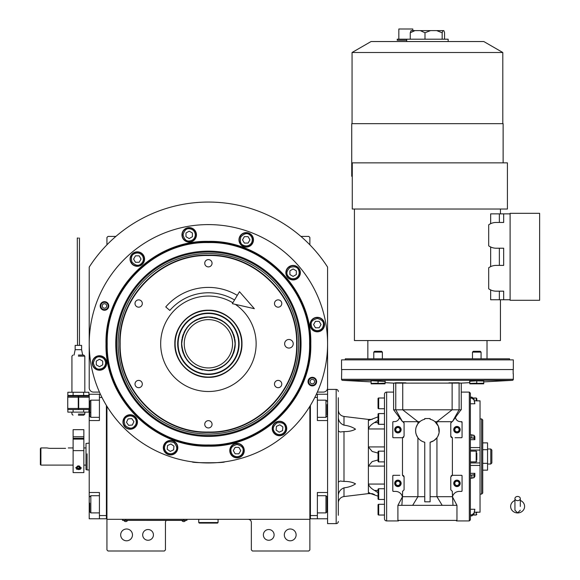 <?xml version="1.0" encoding="UTF-8"?>
<svg xmlns="http://www.w3.org/2000/svg" width="580" height="580" viewBox="0 0 580 580"><rect width="100%" height="100%" fill="white"/><g stroke="black" fill="none" stroke-linecap="round" stroke-linejoin="round"><path stroke-width="0.87" d="M268.743 529.525A5.365 5.365 0 0 0 263.371 534.898A5.365 5.365 0 0 0 268.743 540.263A5.365 5.365 0 0 0 274.108 534.898A5.365 5.365 0 0 0 268.743 529.525M148.059 529.525A5.365 5.365 0 0 0 142.687 534.898A5.365 5.365 0 0 0 148.059 540.263A5.365 5.365 0 0 0 153.424 534.898A5.365 5.365 0 0 0 148.059 529.525M106.938 406.297L106.938 519.325L309.865 519.325L309.865 549.927L308.792 551L252.423 551L251.35 549.927L251.35 522.544A3.219 3.219 0 0 0 248.124 519.325M106.938 519.325L106.938 549.927L108.01 551L164.379 551L165.452 549.927L165.452 522.544A3.219 3.219 0 0 1 166.272 520.398M296.119 534.898A5.909 5.909 0 0 0 290.217 528.989A5.909 5.909 0 0 0 284.309 534.898A5.909 5.909 0 0 0 290.217 540.799A5.909 5.909 0 0 0 296.119 534.898M309.865 498.655L309.865 466.32M309.865 519.325L309.865 406.297M317.347 392.095L323.285 392.095A4.292 4.292 0 0 0 327.577 387.802L327.577 267.083A141.73 141.73 0 0 0 89.219 267.083L89.219 387.802A4.292 4.292 0 0 0 93.518 392.095L99.456 392.095M132.487 534.898A5.909 5.909 0 0 0 126.585 528.989A5.909 5.909 0 0 0 120.676 534.898A5.909 5.909 0 0 0 126.585 540.799A5.909 5.909 0 0 0 132.487 534.898M106.938 244.825L106.938 237.481L108.01 236.408L115.891 236.408M300.911 236.408L308.792 236.408L309.865 237.481L309.865 244.825M185.854 520.347L183.708 520.347L186.927 520.347L186.927 519.325M123.576 520.347L183.708 520.398M183.708 519.325L183.708 520.347L125.722 520.347L125.722 519.325M122.503 519.325L122.503 520.347L125.722 520.398M124.011 520.398L127.441 520.398M181.989 520.398L185.426 520.398M310.793 343.781C312.2 398.496 263.11 447.579 208.401 446.172C153.685 447.579 104.596 398.496 106.01 343.781C104.596 289.065 153.685 239.975 208.401 241.389C263.11 239.975 312.2 289.065 310.793 343.781M310.401 343.781C311.808 398.279 262.907 447.18 208.401 445.781C153.896 447.18 104.994 398.279 106.401 343.781C104.994 289.275 153.896 240.374 208.401 241.78C262.907 240.374 311.808 289.275 310.401 343.781C311.808 289.275 262.907 240.374 208.401 241.78M195.126 462.216L192.292 461.861C191.291 463.05 225.511 463.05 224.504 461.861L221.669 462.216M316.615 381.604A4.292 4.292 0 0 1 312.323 385.896A4.292 4.292 0 0 1 308.024 381.604A4.292 4.292 0 0 1 312.323 377.304A4.292 4.292 0 0 1 316.615 381.604M108.772 305.957A4.292 4.292 0 0 1 104.48 310.249A4.292 4.292 0 0 1 100.188 305.957A4.292 4.292 0 0 1 104.48 301.658A4.292 4.292 0 0 1 108.772 305.957M89.219 343.781A119.183 119.183 0 0 0 208.401 462.956A119.183 119.183 0 0 0 327.577 343.781A119.183 119.183 0 0 0 208.401 224.598A119.183 119.183 0 0 0 89.219 343.781M286.73 428.497A7.25 7.25 0 0 0 279.488 421.247A7.25 7.25 0 0 0 272.238 428.497A7.25 7.25 0 0 0 279.488 435.739A7.25 7.25 0 0 0 286.73 428.497M244.267 450.602A7.25 7.25 0 0 0 237.024 443.352A7.25 7.25 0 0 0 229.774 450.602A7.25 7.25 0 0 0 237.024 457.845A7.25 7.25 0 0 0 244.267 450.602M177.821 447.702A7.25 7.25 0 0 0 170.578 440.452A7.25 7.25 0 0 0 163.328 447.702A7.25 7.25 0 0 0 170.578 454.945A7.25 7.25 0 0 0 177.821 447.702M137.446 421.979A7.25 7.25 0 0 0 130.203 414.729A7.25 7.25 0 0 0 122.953 421.979A7.25 7.25 0 0 0 130.203 429.222A7.25 7.25 0 0 0 137.446 421.979M106.734 362.978A7.25 7.25 0 0 0 99.492 355.736A7.25 7.25 0 0 0 92.242 362.978A7.25 7.25 0 0 0 99.492 370.228A7.25 7.25 0 0 0 106.734 362.978M144.565 259.064A7.25 7.25 0 0 0 137.315 251.814A7.25 7.25 0 0 0 130.065 259.064A7.25 7.25 0 0 0 137.315 266.307A7.25 7.25 0 0 0 144.565 259.064M196.446 234.871A7.25 7.25 0 0 0 189.196 227.621A7.25 7.25 0 0 0 181.946 234.871A7.25 7.25 0 0 0 189.196 242.114A7.25 7.25 0 0 0 196.446 234.871M253.475 239.859A7.25 7.25 0 0 0 246.225 232.609A7.25 7.25 0 0 0 238.975 239.859A7.25 7.25 0 0 0 246.225 247.102A7.25 7.25 0 0 0 253.475 239.859M300.36 272.694A7.25 7.25 0 0 0 293.118 265.444A7.25 7.25 0 0 0 285.868 272.694A7.25 7.25 0 0 0 293.118 279.937A7.25 7.25 0 0 0 300.36 272.694M324.553 324.575A7.25 7.25 0 0 0 317.311 317.325A7.25 7.25 0 0 0 310.061 324.575A7.25 7.25 0 0 0 317.311 331.825A7.25 7.25 0 0 0 324.553 324.575M284.635 343.781A4.292 4.292 0 0 0 288.927 348.072A4.292 4.292 0 0 0 293.219 343.781A4.292 4.292 0 0 0 288.927 339.481A4.292 4.292 0 0 0 284.635 343.781M120.154 343.781C118.944 390.935 161.247 433.238 208.401 432.02C255.555 433.238 297.859 390.935 296.641 343.781C297.859 296.626 255.555 254.323 208.401 255.533C161.247 254.323 118.944 296.626 120.154 343.781M119.77 343.781C118.545 391.137 161.037 433.63 208.401 432.412C255.758 433.63 298.25 391.137 297.032 343.781C298.25 296.416 255.758 253.924 208.401 255.142C161.037 253.924 118.545 296.416 119.77 343.781M208.401 377.348C190.457 377.812 174.37 361.717 174.826 343.781C174.37 325.837 190.457 309.742 208.401 310.206C226.345 309.742 242.433 325.837 241.969 343.781C242.433 361.717 226.345 377.812 208.401 377.348M235.284 304.34A47.727 47.727 0 0 1 208.401 391.507A47.727 47.727 0 0 1 160.674 343.781A47.727 47.727 0 0 1 232.856 302.796M138.663 307.168A3.654 3.654 0 0 0 142.31 303.514A3.654 3.654 0 0 0 138.663 299.867A3.654 3.654 0 0 0 135.01 303.514A3.654 3.654 0 0 0 138.663 307.168M138.663 387.694A3.654 3.654 0 0 0 142.31 384.04A3.654 3.654 0 0 0 138.663 380.393A3.654 3.654 0 0 0 135.01 384.04A3.654 3.654 0 0 0 138.663 387.694M208.401 427.953A3.654 3.654 0 0 0 212.048 424.306A3.654 3.654 0 0 0 208.401 420.652A3.654 3.654 0 0 0 204.747 424.306A3.654 3.654 0 0 0 208.401 427.953M278.139 387.694A3.654 3.654 0 0 0 281.786 384.04A3.654 3.654 0 0 0 278.139 380.393A3.654 3.654 0 0 0 274.485 384.04A3.654 3.654 0 0 0 278.139 387.694M278.139 307.168A3.654 3.654 0 0 0 281.786 303.514A3.654 3.654 0 0 0 278.139 299.867A3.654 3.654 0 0 0 274.485 303.514A3.654 3.654 0 0 0 278.139 307.168M208.401 266.901A3.654 3.654 0 0 0 212.048 263.255A3.654 3.654 0 0 0 208.401 259.601A3.654 3.654 0 0 0 204.747 263.255A3.654 3.654 0 0 0 208.401 266.901M100.804 305.957A3.676 3.676 0 0 1 104.48 302.281A3.676 3.676 0 0 1 108.156 305.957A3.676 3.676 0 0 1 104.48 309.626A3.676 3.676 0 0 1 100.804 305.957M106.734 305.957A2.255 2.255 0 0 0 104.48 303.702A2.255 2.255 0 0 0 102.225 305.957A2.255 2.255 0 0 0 104.48 308.212A2.255 2.255 0 0 0 106.734 305.957M315.998 381.604A3.676 3.676 0 0 1 312.323 385.279A3.676 3.676 0 0 1 308.647 381.604A3.676 3.676 0 0 1 312.323 377.928A3.676 3.676 0 0 1 315.998 381.604M310.068 381.604A2.255 2.255 0 0 0 312.323 383.858A2.255 2.255 0 0 0 314.577 381.604A2.255 2.255 0 0 0 312.323 379.349A2.255 2.255 0 0 0 310.068 381.604M237.024 456.721C240.714 456.329 242.752 454.292 243.143 450.602C243.491 447.709 241.454 445.665 237.024 444.483C232.594 445.665 230.557 447.709 230.905 450.602C231.289 454.292 233.334 456.329 237.024 456.721M237.024 457.576A6.982 6.982 -0 0 0 243.999 450.602A6.982 6.982 180 0 0 237.024 443.62A6.982 6.982 180 0 0 230.042 450.602A6.982 6.982 -0 0 0 237.024 457.576M235.161 447.376L233.305 450.602L235.161 453.821L238.88 453.821L240.743 450.602L238.88 447.376L235.161 447.376M317.311 330.694C321.001 330.303 323.038 328.265 323.43 324.575C323.778 321.683 321.74 319.638 317.311 318.456C312.881 319.638 310.844 321.683 311.192 324.575C311.576 328.265 313.62 330.303 317.311 330.694M317.311 331.557A6.982 6.982 -0 0 0 324.285 324.575A6.982 6.982 180 0 0 317.311 317.594A6.982 6.982 180 0 0 310.329 324.575A6.982 6.982 -0 0 0 317.311 331.557M315.447 321.356L313.591 324.575L315.447 327.794L319.167 327.794L321.03 324.575L319.167 321.356L315.447 321.356M105.611 362.978C105.219 359.288 103.182 357.251 99.492 356.86C96.599 356.512 94.554 358.556 93.373 362.978C94.554 367.408 96.599 369.453 99.492 369.105C103.182 368.713 105.219 366.676 105.611 362.978M106.466 362.978A6.982 6.982 -90 0 0 99.492 356.004A6.982 6.982 90 0 0 92.51 362.978A6.982 6.982 90 0 0 99.492 369.96A6.982 6.982 -90 0 0 106.466 362.978M96.266 364.842L99.492 366.705L102.711 364.842L102.711 361.123L99.492 359.259L96.266 361.123L96.266 364.842M296.177 277.994C299.178 275.812 299.925 273.02 298.417 269.635C297.272 266.952 294.488 266.205 290.058 267.394C286.817 270.635 286.07 273.419 287.818 275.754C290 278.755 292.784 279.502 296.177 277.994M296.605 278.733A6.982 6.982 -30 0 0 299.164 269.2A6.982 6.982 150 0 0 289.63 266.648A6.982 6.982 150 0 0 287.071 276.181A6.982 6.982 -30 0 0 296.605 278.733M289.899 270.831L289.899 274.55L293.118 276.413L296.337 274.55L296.337 270.831L293.118 268.975L289.899 270.831M251.524 242.918C253.032 239.525 252.286 236.742 249.284 234.559C246.95 232.812 244.165 233.559 240.925 236.799C239.736 241.229 240.482 244.013 243.165 245.159C246.558 246.667 249.342 245.92 251.524 242.918M252.271 243.346A6.982 6.982 -60 0 0 249.712 233.812A6.982 6.982 120 0 0 240.178 236.372A6.982 6.982 120 0 0 242.737 245.898A6.982 6.982 -60 0 0 252.271 243.346M242.505 239.859L244.361 243.078L248.081 243.078L249.944 239.859L248.081 236.64L244.361 236.64L242.505 239.859M195.315 234.871C194.923 231.181 192.886 229.136 189.196 228.752C186.303 228.404 184.266 230.441 183.077 234.871C184.266 239.293 186.303 241.338 189.196 240.99C192.886 240.599 194.923 238.561 195.315 234.871M196.178 234.871A6.982 6.982 -90 0 0 189.196 227.889A6.982 6.982 90 0 0 182.214 234.871A6.982 6.982 90 0 0 189.196 241.845A6.982 6.982 -90 0 0 196.178 234.871M185.977 236.727L189.196 238.59L192.415 236.727L192.415 233.008L189.196 231.152L185.977 233.008L185.977 236.727M142.615 256.005C140.432 253.003 137.649 252.256 134.256 253.764C131.573 254.91 130.826 257.694 132.015 262.124C135.256 265.364 138.04 266.111 140.375 264.364C143.376 262.182 144.123 259.39 142.615 256.005M143.362 255.57A6.982 6.982 -120 0 0 133.828 253.018A6.982 6.982 60 0 0 131.268 262.551A6.982 6.982 60 0 0 140.802 265.103A6.982 6.982 -120 0 0 143.362 255.57M135.452 262.283L139.171 262.283L141.034 259.064L139.171 255.838L135.452 255.838L133.596 259.064L135.452 262.283M167.069 452.712C170.31 454.51 173.152 454.01 175.588 451.211C177.531 449.036 177.03 446.194 174.087 442.685C169.78 441.119 166.938 441.619 165.561 444.186C163.763 447.434 164.263 450.276 167.069 452.712M166.576 453.415A6.982 6.982 35 0 0 176.291 451.704A6.982 6.982 -145 0 0 174.58 441.982A6.982 6.982 -145 0 0 164.858 443.693A6.982 6.982 35 0 0 166.576 453.415M170.897 443.99L167.526 445.563L167.207 449.268L170.252 451.407L173.623 449.834L173.949 446.129L170.897 443.99M282.068 434.043C285.251 432.129 286.237 429.417 285.034 425.909C284.127 423.139 281.416 422.153 276.899 422.95C273.39 425.894 272.404 428.605 273.941 431.085C275.848 434.26 278.56 435.247 282.068 434.043M282.438 434.819A6.982 6.982 -25 0 0 285.81 425.546A6.982 6.982 155 0 0 276.537 422.167A6.982 6.982 155 0 0 273.158 431.447A6.982 6.982 -25 0 0 282.438 434.819M276.435 426.365L276.116 430.07L279.161 432.201L282.532 430.628L282.859 426.923L279.806 424.792L276.435 426.365M135.213 418.47C132.776 415.664 129.934 415.164 126.694 416.962C124.12 418.339 123.62 421.182 125.186 425.488C128.702 428.432 131.544 428.932 133.712 426.989C136.51 424.553 137.01 421.711 135.213 418.47M135.916 417.977A6.982 6.982 -125 0 0 126.201 416.259A6.982 6.982 55 0 0 124.482 425.981A6.982 6.982 55 0 0 134.205 427.692A6.982 6.982 -125 0 0 135.916 417.977M128.629 425.35L132.334 425.024L133.907 421.653L131.776 418.608L128.064 418.934L126.498 422.298L128.629 425.35M208.401 242.585C154.323 241.193 105.814 289.703 107.206 343.781C105.806 397.851 154.323 446.368 208.401 444.976C262.472 446.368 310.989 397.851 309.597 343.781C310.989 289.703 262.472 241.193 208.401 242.585M301.049 343.781A92.648 92.648 0 0 0 208.401 251.133A92.648 92.648 0 0 0 115.753 343.781A92.648 92.648 0 0 0 208.401 436.428A92.648 92.648 0 0 0 301.049 343.781M116.667 343.781A91.734 91.734 0 0 1 208.401 252.046A91.734 91.734 0 0 1 300.135 343.781A91.734 91.734 0 0 1 208.401 435.515A91.734 91.734 0 0 1 116.667 343.781M298.656 343.781A90.255 90.255 0 0 0 208.401 253.525A90.255 90.255 0 0 0 118.146 343.781A90.255 90.255 0 0 0 208.401 434.036A90.255 90.255 0 0 0 298.656 343.781M235.096 343.781C233.515 327.562 224.619 318.659 208.401 317.079C192.183 318.659 183.28 327.562 181.7 343.781C183.28 359.992 192.183 368.894 208.401 370.475C224.619 368.894 233.515 359.992 235.096 343.781M235.241 343.781C233.653 327.475 224.707 318.529 208.401 316.934C192.096 318.529 183.149 327.475 181.554 343.781C183.149 360.086 192.096 369.032 208.401 370.62C224.707 369.032 233.653 360.086 235.241 343.781M208.401 367.938A24.157 24.157 0 0 0 232.558 343.781A24.157 24.157 0 0 0 208.401 319.623A24.157 24.157 0 0 0 184.244 343.781A24.157 24.157 0 0 0 208.401 367.938M207.93 310.496A33.285 33.285 0 0 0 175.117 344.252A33.285 33.285 0 0 0 208.873 377.058A33.285 33.285 0 0 0 241.679 343.309A33.285 33.285 0 0 0 207.93 310.496M207.966 313.077A30.711 30.711 0 0 0 177.697 344.215A30.711 30.711 0 0 0 208.836 374.484A30.711 30.711 0 0 0 239.105 343.345A30.711 30.711 0 0 0 207.966 313.077M208.829 374.064A30.291 30.291 0 0 1 178.111 344.208A30.291 30.291 0 0 1 207.974 313.49A30.291 30.291 0 0 1 238.685 343.353A30.291 30.291 0 0 1 208.829 374.064M208.089 316.941A26.84 26.84 0 0 0 203.681 317.354M202.652 317.557A26.84 26.84 0 0 0 198.614 318.782M197.642 319.188A26.84 26.84 0 0 0 193.93 321.175M193.053 321.755A26.84 26.84 0 0 0 189.798 324.43M189.051 325.17A26.84 26.84 0 0 0 186.376 328.432M185.796 329.302A26.84 26.84 0 0 0 183.809 333.021M183.403 333.993A26.84 26.84 0 0 0 182.178 338.024M181.975 339.061A26.84 26.84 0 0 0 181.562 343.251M181.562 344.302A26.84 26.84 0 0 0 181.975 348.5M182.178 349.53A26.84 26.84 0 0 0 183.403 353.561M183.809 354.532A26.84 26.84 0 0 0 185.796 358.251M186.376 359.121A26.84 26.84 0 0 0 189.051 362.384M189.798 363.123A26.84 26.84 0 0 0 193.053 365.799M193.93 366.386A26.84 26.84 0 0 0 197.642 368.373M198.614 368.771A26.84 26.84 0 0 0 202.652 369.996M208.706 316.941A26.84 26.84 0 0 1 213.121 317.354M214.15 317.557A26.84 26.84 0 0 1 218.181 318.782M219.153 319.188A26.84 26.84 0 0 1 222.872 321.175M223.749 321.755A26.84 26.84 0 0 1 227.005 324.43M227.751 325.17A26.84 26.84 0 0 1 230.419 328.432M231.007 329.302A26.84 26.84 0 0 1 232.993 333.021M233.392 333.993A26.84 26.84 0 0 1 234.617 338.024M234.82 339.061A26.84 26.84 0 0 1 235.241 343.382M235.241 344.179A26.84 26.84 0 0 1 234.82 348.5M234.617 349.53A26.84 26.84 0 0 1 233.392 353.561M232.993 354.532A26.84 26.84 0 0 1 231.007 358.251M230.419 359.121A26.84 26.84 0 0 1 227.751 362.384M227.005 363.123A26.84 26.84 0 0 1 223.749 365.799M222.872 366.386A26.84 26.84 0 0 1 219.153 368.373M218.181 368.771A26.84 26.84 0 0 1 214.15 369.996M213.121 370.2A26.84 26.84 0 0 1 208.778 370.62M309.865 517.715L310.401 517.715L310.401 515.569L317.376 515.569L317.376 492.485L327.577 492.485L327.577 518.788L310.401 518.788L310.401 405.42M317.376 515.569L317.376 518.788M327.577 492.485L327.577 420.543L317.376 420.543L317.376 397.459L314.802 397.459M316.368 394.24L317.376 394.24L317.376 397.459M327.577 420.543L327.577 394.24L317.376 394.24M317.376 495.704L325.967 495.704L325.967 512.887L317.376 512.887M327.04 497.321L327.04 511.814L325.967 512.887M317.376 400.149L325.967 400.149L325.967 417.325L317.376 417.325M327.04 404.521L327.04 414.961M325.967 417.325L327.04 416.107M89.219 453.074L89.219 458.816M106.401 405.42L106.401 518.788L99.419 518.788L99.419 492.485L89.219 492.485L89.219 420.543L99.419 420.543L99.419 394.24L89.219 394.24L89.219 408.733L89.755 408.733M100.434 394.24L99.419 394.24M101.993 397.459L99.419 397.459M106.938 517.715L106.401 517.715L106.401 515.569L99.419 515.569M89.219 492.485L89.219 518.788L99.419 518.788M89.219 420.543L89.219 408.733M89.755 511.72L89.755 503.128M89.755 511.814L90.828 512.887L90.828 495.704L99.419 495.704M89.755 415.577L89.755 401.222L90.828 400.149L90.828 404.028M99.419 417.325L90.828 417.325L90.828 400.149L99.419 400.149M89.755 407.225L89.755 409.552M89.755 412.445L90.828 412.445M89.219 469.938L87.072 469.938L87.072 453.828M89.219 443.091L85.999 443.483L85.999 469.546L87.072 469.938L87.072 459.2M85.999 469.546L85.999 443.483M198.737 519.325L198.737 522.544L199.274 523.087L217.529 523.087L218.065 522.544L198.737 522.544M218.065 519.325L218.065 522.544M517.621 500.663A2.683 2.103 0 0 0 520.303 498.561A2.683 2.103 0 0 0 517.621 496.458A2.683 2.103 0 0 0 514.938 498.561A2.683 2.103 0 0 0 517.621 500.663M520.303 506.449L520.303 498.561M514.938 500.453A6.982 6.489 180 0 0 513.655 501.105A6.982 6.489 180 0 0 510.958 508.377A6.982 6.489 180 0 0 517.621 512.938A6.982 6.489 180 0 0 524.284 508.377A6.982 6.489 180 0 0 521.587 501.105A6.982 6.489 180 0 0 520.303 500.453M234.537 299.983A51.004 51.004 0 0 0 169.809 310.43L165.75 306.921A56.369 56.369 0 0 1 237.285 295.372M254.352 308.683L232.333 303.673L239.489 291.689L254.352 308.683M49.496 448.354L46.813 447.927L49.496 448.354L65.598 448.354C69.064 447.883 69.064 447.883 65.598 448.354M73.116 465.102L40.904 465.102L40.368 464.565L40.368 448.739L40.904 447.927L40.368 448.739M40.904 465.102L40.904 447.927L46.813 447.927M338.314 430.875L340.047 432.013L343.991 431.592C348.66 431.672 352.502 430.867 355.518 429.185C352.502 427.09 348.66 425.749 343.991 425.176C340.547 423.791 338.655 421.334 338.314 417.796L338.314 417.825M338.357 418.463L338.778 420.094M338.314 495.233C338.655 491.702 340.547 489.245 343.991 487.852C348.66 487.28 352.502 485.946 355.518 483.85C352.502 482.161 348.66 481.357 343.991 481.436L340.047 481.016L338.314 482.154M338.314 502.954A6.445 6.445 0 0 1 343.991 496.56L343.991 487.852M474.44 400.86L480.044 400.86L480.044 512.198L480.044 511.575L480.044 512.176L474.44 512.176M470.38 509.269L474.853 509.269L473.962 513.242L471.859 514.851L470.38 514.851M470.38 515.903L471.859 515.903L473.962 514.293L474.853 509.269M369.59 420.239L368.38 420.239L368.38 419.412L372.164 419.412M378.044 496.168L368.38 492.797L368.38 466.102L372.186 461.564L378.044 459.954M424.748 419.246L424.748 418.55L424.748 419.246A11.81 11.81 0 0 0 415.621 430.744L415.686 429.49M416.215 427.047L417.723 424.016M399.816 437.726L402.476 437.726L404.079 436.116L404.079 423.233L402.933 421.689L419.848 421.689L420.688 421.051M421.486 420.543L422.066 420.224M419.848 421.689L417.919 423.748L417.919 421.689L402.738 409.813L393.914 409.813M385.062 382.655L393.61 383.126L461.114 383.097M469.8 382.655L461.252 383.126L461.252 392.095L469.307 392.095L469.307 520.934L470.38 519.861L470.38 393.167L469.307 392.095M461.252 392.095L461.252 409.806L402.738 409.813L402.738 382.778L395.763 382.778L395.763 409.813L402.469 421.624L399.359 417.513M460.948 409.813L452.429 421.624L459.099 409.813L459.099 382.778L448.905 382.858M402.404 496.842L397.909 505.347L397.909 520.398L456.96 520.398L456.96 505.347L456.511 505.347M398.446 520.398L398.446 520.934L398.446 520.398M397.909 505.347L456.96 505.347L452.385 496.69L430.113 496.697M401.86 505.347L402.447 497.038A6.982 6.982 0 0 0 395.596 491.412L393.341 491.412L392.805 490.876L393.341 491.412L392.805 490.876L392.805 475.839L393.341 475.303L392.805 475.839A0.536 0.536 0 0 1 393.341 475.303L399.816 475.303M402.165 496.023L401.983 495.574M396.038 491.427L395.596 491.412M399.41 417.013A4.894 4.894 0 0 1 394.523 421.624L393.341 421.624A0.536 0.536 0 0 0 392.805 422.16L393.341 421.624L392.805 422.16L392.805 437.189L393.341 437.726L392.805 437.189A0.536 0.536 0 0 0 393.341 437.726L402.476 437.726L402.476 475.303A1.61 1.61 0 0 1 404.079 476.912L402.476 475.303M394.523 421.624L394.936 421.602M395.089 421.587L395.459 421.529M399.091 418.492L399.221 418.1M398.446 520.934L386.635 520.934L386.635 392.095L393.61 392.095L393.61 409.806L399.359 417.506M455.641 418.108L455.771 418.485M459.954 421.602L460.339 421.624A4.894 4.894 0 0 1 455.452 417.013L455.503 417.491M461.521 421.624A0.536 0.536 0 0 1 462.057 422.16L460.339 421.624M455.046 437.726L461.521 437.726L462.057 437.189L461.521 437.726A0.536 0.536 0 0 0 462.057 437.189L462.057 422.16M438.328 426.184L435.014 421.689L451.929 421.689L450.783 423.233L450.783 436.116L452.385 437.726L452.385 475.303L455.046 475.303M461.521 475.303A0.536 0.536 0 0 1 462.057 475.839L461.521 475.303L462.057 475.839L461.521 475.303L452.385 475.303A1.61 1.61 0 0 0 451.146 475.897M462.057 490.876A0.536 0.536 0 0 1 461.521 491.412L462.057 490.876L461.521 491.412L462.057 490.876L462.057 475.839M461.521 491.412L458.824 491.427M458.439 491.463L457.99 491.528M452.886 495.566L452.697 496.038M456.424 520.934L456.424 520.398L456.424 520.934L469.307 520.934M453.002 505.347L452.255 491.405M442.192 505.347L436.943 496.69L436.943 437.748L437.914 436.196M424.748 496.697L402.476 496.69L402.636 491.405M412.67 505.347L417.919 496.69L417.919 437.748C419.695 440.075 421.964 441.568 424.748 442.25A11.81 11.81 0 0 1 415.621 430.744L415.759 432.535M430.113 498.72L430.113 501.816L424.748 501.816L424.748 498.757M392.805 490.876A0.536 0.536 0 0 0 393.341 491.412M395.516 382.814L394.748 382.938M386.635 392.095A2.146 2.146 0 0 0 384.482 394.24L384.482 518.788A2.146 2.146 0 0 0 386.635 520.934M452.422 497.038A6.982 6.982 0 0 1 459.266 491.412M370.837 380.719L385.33 381.488M483.756 381.894L512.314 380.342A1.073 1.073 0 0 0 513.329 379.269L341.54 379.269A1.073 1.073 0 0 0 342.555 380.342L512.314 380.342M405.957 382.858L402.738 382.778M371.106 381.894L342.555 380.342M439.103 432.571L438.444 426.481M437.929 436.16L439.031 432.985M452.385 475.303L450.783 476.912L450.783 489.803L452.385 491.412M452.125 382.778L452.125 409.813L436.943 421.689L436.943 423.748M430.113 501.816L430.113 442.25L433.898 440.633M433.934 440.604L436.943 437.748M424.748 418.55L430.113 418.55L430.113 419.246A11.81 11.81 0 0 1 430.113 442.25M424.748 501.816L424.748 442.25M417.767 437.53L416.215 434.449M416.208 434.413L415.78 432.665M404.079 476.912L404.079 489.803L402.476 491.412M402.476 437.726A1.61 1.61 0 0 0 403.716 437.132M404.021 422.813A1.61 1.61 0 0 0 403.245 421.82M402.592 421.624A1.61 1.61 0 0 0 402.469 421.624L402.933 421.689M469.8 381.596L469.532 381.256L476.782 380.828L483.756 381.038M451.929 421.689L452.393 421.624A1.61 1.61 0 0 0 452.27 421.624M451.617 421.827A1.61 1.61 0 0 0 450.972 422.479M450.783 436.116A1.61 1.61 0 0 0 452.385 437.726M470.38 462.949L480.044 462.949L470.38 462.949M433.383 420.543L433.949 420.899M434.536 421.312L435.014 421.689M430.113 418.55L430.113 419.246M400.591 483.358A2.683 2.683 0 0 1 397.909 486.04A2.683 2.683 0 0 1 395.219 483.358A2.683 2.683 0 0 1 397.909 480.675A2.683 2.683 0 0 1 400.591 483.358A2.683 2.683 0 0 0 397.909 480.675A2.683 2.683 0 0 0 395.219 483.358M384.482 499.467L378.689 499.467A0.645 0.645 0 0 1 378.044 498.822L378.044 489.375A0.645 0.645 0 0 1 378.689 488.73L384.482 488.73M384.482 515.033L378.689 515.033A0.645 0.645 0 0 1 378.044 514.387L378.044 504.941A0.645 0.645 0 0 1 378.689 504.296L384.482 504.296M384.482 408.733L378.689 408.733A0.645 0.645 0 0 1 378.044 408.095L378.044 398.641A0.645 0.645 0 0 1 378.689 397.996L384.482 397.996M384.482 424.306L378.689 424.306A0.645 0.645 0 0 1 378.044 423.661L378.044 414.207A0.645 0.645 0 0 1 378.689 413.569L384.482 413.569M384.482 461.883L378.689 461.883A0.645 0.645 0 0 1 378.044 461.238L378.044 451.791A0.645 0.645 0 0 1 378.689 451.146L384.482 451.146M378.044 492.696L374.535 490.448C371.309 488.635 369.257 486.511 368.38 484.068L384.482 484.068M343.991 496.56L368.38 493.616L368.38 492.797L369.59 492.797M374.448 494.53L372.164 493.616L368.38 493.616M378.044 416.861L368.692 420.377M368.38 420.239L368.38 428.961C369.257 426.525 371.309 424.4 374.535 422.581L378.044 420.333M378.044 453.074L372.186 451.465L368.38 446.926L368.38 428.961L384.482 428.961M384.482 446.926L368.38 446.926L368.38 466.102L384.482 466.102M470.38 437.77L473.962 438.328L474.853 439.691L470.38 439.691M474.853 403.767L473.962 398.736L471.859 397.133L470.38 397.133L471.859 397.133L471.859 398.177L473.962 399.787L474.853 403.767L470.38 403.767M474.853 439.691L474.853 436.646L473.962 435.275L470.38 434.724M470.38 398.177L471.859 398.177M470.38 473.338L474.853 473.338L473.962 474.708L470.38 475.259M470.38 478.304L473.962 477.753L474.853 476.383L474.853 473.338M459.643 483.358A2.683 2.683 0 0 1 456.96 486.04A2.683 2.683 0 0 1 454.278 483.358A2.683 2.683 0 0 1 456.96 480.675A2.683 2.683 0 0 1 459.643 483.358A2.683 2.683 0 0 0 456.96 480.675A2.683 2.683 0 0 0 454.278 483.358M513.162 373.839L513.162 369.547L341.707 369.547L341.54 379.269M513.329 373.839L513.329 379.269M400.591 429.671A2.683 2.683 0 0 1 397.909 432.361A2.683 2.683 0 0 1 395.219 429.671A2.683 2.683 0 0 1 397.909 426.989A2.683 2.683 0 0 1 400.591 429.671A2.683 2.683 0 0 0 397.909 426.989A2.683 2.683 0 0 0 395.219 429.671M378.044 497.19L378.044 498.822L378.044 497.19M378.689 488.73L378.689 499.467A0.645 0.645 0 0 1 378.044 498.822M378.044 415.846L378.044 414.207M368.38 419.412L343.991 416.476C340.489 415.766 338.597 413.634 338.314 410.075M459.643 429.671A2.683 2.683 0 0 1 456.96 432.361A2.683 2.683 0 0 1 454.278 429.671A2.683 2.683 0 0 1 456.96 426.989A2.683 2.683 0 0 1 459.643 429.671A2.683 2.683 0 0 0 456.96 426.989A2.683 2.683 0 0 0 454.278 429.671M476.825 400.272L476.825 398.641L476.825 400.831L480.044 400.831L474.433 400.831M476.825 512.198L476.825 512.655M476.825 459.853L476.825 453.176M378.044 453.422L378.044 453.828M378.044 456.518L378.044 453.843M339.061 492.282L338.778 492.927M476.825 454.321L476.825 453.422M476.825 455.728L476.825 459.505M480.044 418.934L481.654 418.934L481.654 494.095L480.044 494.095M338.314 462.151L338.314 450.877M338.314 397.728L338.314 515.301M338.314 504.027L338.314 499.735M338.314 413.301L338.314 409.001M481.654 418.934L482.727 420.007L482.727 493.022L481.654 494.095M483.756 383.786L483.756 383.199L483.756 383.786A2.095 2.095 0 0 1 483.481 383.829L470.083 383.829A2.095 2.095 0 0 1 469.8 383.786L469.8 383.199L469.8 383.786A2.095 2.095 0 0 0 470.083 383.829L483.481 383.829A2.095 2.095 0 0 0 483.756 383.786M482.923 383.539L482.466 383.641L482.923 383.539M482.045 383.706L481.465 383.757L482.045 383.706M478.493 383.706L478.079 383.641L478.493 383.706M477.188 383.402L483.756 383.199L483.756 380.726M475.948 383.539L475.484 383.641L475.948 383.539M475.071 383.706L474.483 383.757L475.071 383.706M471.518 383.706L471.098 383.641L471.518 383.706M469.8 381.241L469.8 383.199L470.213 383.402L476.782 383.199L476.782 380.828M385.062 383.786L385.062 383.199L385.062 383.786A2.095 2.095 0 0 1 384.779 383.829L371.388 383.829A2.095 2.095 0 0 1 371.106 383.786L371.106 383.199L371.106 383.786A2.095 2.095 0 0 0 371.388 383.829L384.779 383.829A2.095 2.095 0 0 0 385.062 383.786M384.228 383.539L383.764 383.641L384.228 383.539M383.351 383.706L382.764 383.757L383.351 383.706M379.798 383.706L379.378 383.641L379.798 383.706M378.493 383.402L385.062 383.199L385.062 381.241M377.247 383.539L376.79 383.641L377.247 383.539M376.369 383.706L375.789 383.757L376.369 383.706M372.817 383.706L372.403 383.641L372.817 383.706M371.106 380.726L371.106 383.199L371.512 383.402L378.08 383.199L378.08 380.828M378.522 383.409L378.08 383.199M477.224 383.409L476.782 383.199M338.314 391.558A2.146 2.146 0 0 0 336.168 389.412L336.168 523.624A2.146 2.146 0 0 0 338.314 521.471M472.483 352.118L481.074 352.118L480.254 351.291L473.309 351.291L472.483 352.118L472.483 358.81M481.074 352.118L481.074 358.81M373.788 352.118L382.379 352.118L381.553 351.291L374.615 351.291L373.788 352.118L373.788 358.81M382.379 352.118L382.379 358.81M336.168 523.624L327.577 523.624L327.577 389.412L336.168 389.412M482.727 442.881L487.555 442.881L487.555 470.155L482.727 470.155M482.727 463.333L487.555 463.333M482.727 449.696L487.555 449.696M487.555 449L490.782 449L490.782 464.029L487.555 464.029M490.782 464.029L491.854 462.956L491.854 450.073L490.782 449M406.711 40.274L397.235 40.274L397.235 39.201L448.151 39.201L448.151 41.535M444.563 32.632L444.563 39.201L444.555 32.603L443.816 30.609L442.939 30.609L442.156 32.755L442.156 39.201M503.128 162.864L503.128 123.671L351.734 123.671L351.734 176.284L352.277 176.284M427.431 209.032L352.277 209.032L352.277 162.864L507.42 162.864L507.42 209.032L427.431 209.032M488.171 369.547L341.54 369.547L341.54 359.883L513.329 359.883L513.329 369.547L488.171 369.547M345.296 359.883L345.296 358.81L509.566 358.81L509.566 359.883M500.446 299.758L500.446 340.554L354.423 340.554L354.423 209.032M490.658 289.942L489.592 289.376L490.658 289.942L490.658 299.758L499.365 299.758L499.365 291.167M510.103 299.758L503.665 299.758L503.665 291.167L496.147 291.167A12.883 12.883 0 0 1 488.686 288.789L488.686 267.779A12.883 12.883 0 0 1 496.147 265.401L503.665 265.401L503.665 248.218L496.147 248.218A12.883 12.883 0 0 1 488.686 245.84L488.686 224.83A12.883 12.883 0 0 1 496.147 222.452L503.665 222.452L503.665 213.861L510.103 213.861M489.592 267.192L490.658 266.626L489.592 267.192M490.658 246.993L489.592 246.427L490.658 246.993L490.658 266.626M489.592 224.243L490.658 223.677L489.592 224.243M499.365 222.452L499.365 213.861L490.658 213.861L490.658 223.677M500.446 213.861L500.446 209.032M503.665 299.758L499.365 299.758M499.365 265.401L499.365 248.218M499.365 213.861L503.665 213.861M510.103 300.295L510.103 213.324L539.632 213.324L539.632 300.295L510.103 300.295M352.06 123.671L352.06 52.505L502.802 52.505L502.802 123.671M352.06 52.505L371.062 41.535L483.8 41.535L502.802 52.505M442.156 32.755L436.653 30.609L430.498 30.609L424.988 32.755L424.988 39.201M414.99 30.609L410.263 32.755L411.046 30.609L420.268 30.609L424.988 32.755M410.263 39.201L410.263 32.755M412.808 30.609L412.808 29L398.844 29L398.844 39.201M420.268 30.609L430.498 30.609M436.653 30.609L442.939 30.609M77.067 469.401L76.589 469.169M81.164 468.031L80.968 468.596M80.961 468.611L80.388 469.162M80.381 469.169L79.496 469.524M78.481 465.849L75.799 467.9L78.481 469.64L81.171 467.9L78.481 465.849M83.853 450.631L83.853 472.62L73.116 472.62L73.116 429.671L83.853 429.671L83.853 450.631L73.116 450.631M75.85 467.524A2.683 1.899 180 0 0 76.857 468.654A2.683 1.899 180 0 0 78.481 469.046A2.683 1.899 180 0 0 81.113 467.524M79.612 466.102L77.771 465.928L76.64 466.98L77.358 468.19L79.199 468.357L80.33 467.313L79.612 466.102M79.199 468.357L79.199 466.842L79.75 466.334M77.358 468.19L77.358 466.668L79.199 466.842M78.38 414.105C70.064 414.105 70.064 414.105 78.38 414.105L84.818 414.105L83.745 415.178L78.38 415.178C71.449 415.178 71.449 415.178 78.38 415.178C71.449 415.178 71.449 415.178 78.38 415.178C85.303 415.178 85.303 415.178 78.38 415.178M78.38 355.054C85.303 355.054 85.303 355.054 78.38 355.054C71.449 355.054 71.449 355.054 78.38 355.054C71.449 355.054 71.449 355.054 78.38 355.054L83.745 355.054L84.818 356.127L78.38 356.127C70.064 356.127 70.064 356.127 78.38 356.127M73.109 392.254L67.838 392.254L67.838 395.473L73.109 395.473L73.109 392.254L83.643 392.254L83.643 395.473L73.109 395.473M83.643 395.473L88.914 395.473L88.914 392.254L83.643 392.254M67.838 409.545L67.838 412.119L88.914 412.119L88.914 409.545M73.109 409.545L73.109 412.119M83.643 409.545L83.643 412.119M78.271 408.9L78.699 408.9M78.38 238.09L77.299 238.018L78.38 238.09M78.38 345.39C79.728 345.39 79.728 345.39 78.38 345.39L75.153 345.39L75.153 349.682L81.599 349.682L81.599 345.39L78.38 345.39M77.299 238.018L77.51 345.39M67.744 396.118L78.271 396.118L78.271 409.545L67.744 409.545L67.744 396.118M89.219 409.545L78.699 409.545L78.699 396.118L89.219 396.118M327.577 504.296L327.04 504.296M327.577 408.733L327.04 408.733M89.219 504.296L89.755 504.296M470.38 450.08L480.044 450.08L470.38 450.08M401.128 483.358A3.219 3.219 0 0 1 397.909 486.576A3.219 3.219 0 0 1 394.683 483.358A3.219 3.219 0 0 1 397.909 480.138A3.219 3.219 0 0 1 401.128 483.358M460.179 483.358A3.219 3.219 0 0 1 456.96 486.576A3.219 3.219 0 0 1 453.734 483.358A3.219 3.219 0 0 1 456.96 480.138A3.219 3.219 0 0 1 460.179 483.358M401.128 429.671A3.219 3.219 0 0 1 397.909 432.897A3.219 3.219 0 0 1 394.683 429.671A3.219 3.219 0 0 1 397.909 426.452A3.219 3.219 0 0 1 401.128 429.671M460.179 429.671A3.219 3.219 0 0 1 456.96 432.897A3.219 3.219 0 0 1 453.734 429.671A3.219 3.219 0 0 1 456.96 426.452A3.219 3.219 0 0 1 460.179 429.671M378.689 515.033L378.689 504.296M378.689 408.733L378.689 397.996M378.689 424.306L378.689 413.569M378.689 461.883L378.689 451.146M374.535 490.448L378.044 490.448M378.044 422.581L374.535 422.581M473.621 397.996L476.18 397.996L476.18 400.831M476.18 512.198L476.18 515.033L473.621 515.033M470.38 451.146L476.18 451.146L476.18 461.883L470.38 461.883M470.38 447.593L480.044 447.593M470.38 465.435L480.044 465.435M471.859 514.851L471.859 515.903M471.859 475.259L471.859 478.304M471.859 434.724L471.859 437.77M343.991 425.176L343.991 416.476M343.991 481.436L343.991 431.592M473.962 399.787L473.962 398.736M473.962 438.328L473.962 435.275M473.962 514.293L473.962 513.242M473.962 477.753L473.962 474.708M395.756 483.358A2.146 2.146 0 0 0 397.909 485.503A2.146 2.146 0 0 0 400.055 483.358A2.146 2.146 0 0 0 397.909 481.212A2.146 2.146 0 0 0 395.756 483.358M454.814 483.358A2.146 2.146 0 0 0 456.96 485.503A2.146 2.146 0 0 0 459.106 483.358A2.146 2.146 0 0 0 456.96 481.212A2.146 2.146 0 0 0 454.814 483.358M395.756 429.671A2.146 2.146 0 0 0 397.909 431.817A2.146 2.146 0 0 0 400.055 429.671A2.146 2.146 0 0 0 397.909 427.525A2.146 2.146 0 0 0 395.756 429.671M454.814 429.671A2.146 2.146 0 0 0 456.96 431.817A2.146 2.146 0 0 0 459.106 429.671A2.146 2.146 0 0 0 456.96 427.525A2.146 2.146 0 0 0 454.814 429.671M73.116 436.762L83.853 436.762M73.116 438.313L83.853 438.313M83.853 439.118L73.116 439.118M67.744 397.191L78.271 397.191M78.271 408.465L67.744 408.465M78.699 397.191L89.219 397.191M89.219 408.465L78.699 408.465M124.011 520.644A2.037 2.037 0 0 0 127.441 520.644M181.989 520.644A2.037 2.037 0 0 0 185.426 520.644M327.04 496.777L325.967 495.704M327.04 401.222L325.967 400.149M99.419 512.887L90.828 512.887M89.755 496.777L90.828 495.704M89.755 416.251L90.828 417.325M83.853 465.102L85.999 465.102M83.853 447.927L85.999 447.927M514.938 498.561L514.938 510.197L517.621 512.887L520.303 510.197M514.938 500.286L513.655 501.105M520.303 500.286L521.587 501.105M73.116 447.927L68.281 447.927M393.61 383.126L393.61 392.095M480.044 512.198L474.433 512.198M476.18 397.996L476.825 398.641M476.18 515.033L476.825 514.387M476.18 461.883L476.825 461.238M476.18 451.146L476.825 451.791M487.019 340.554L487.019 358.81M367.843 340.554L367.843 358.81M406.711 39.201L406.711 41.535M73.007 415.178L71.934 414.105L71.934 412.119M84.818 392.254L84.818 356.127M84.818 396.118L84.818 395.473M84.818 414.105L84.818 412.119M71.934 392.254L71.934 356.127L73.007 355.054M71.934 396.118L71.934 395.473M79.453 238.018L79.453 345.39M81.599 349.682L82.672 355.054M75.153 349.682L74.081 355.054M78.271 404.978L78.699 404.978M78.271 400.686L78.699 400.686"/></g></svg>
